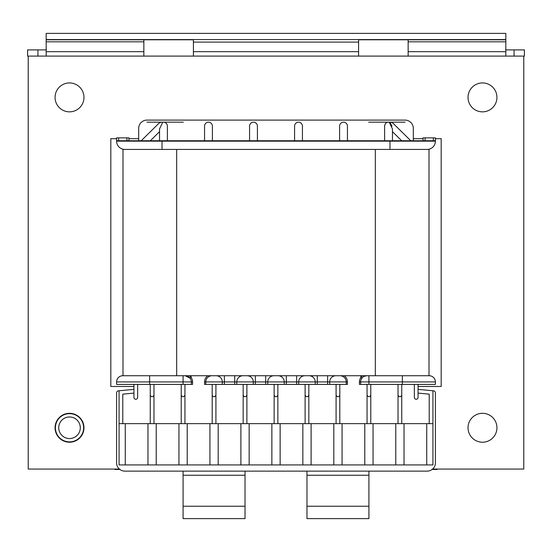 <?xml version="1.0" encoding="UTF-8"?>
<svg xmlns="http://www.w3.org/2000/svg" width="552" height="552" viewBox="0 0 552 552"><rect width="100%" height="100%" fill="white"/><g stroke="black" fill="none" stroke-linecap="round" stroke-linejoin="round"><path stroke-width="0.83" d="M368.915 506.232L306.974 506.232L306.974 518.618L368.915 518.618L368.915 471.125M245.026 506.232L183.085 506.232L183.085 518.618L245.026 518.618L245.026 471.125M114.94 469.062L114.94 469.476L119.901 469.476M432.099 469.476L437.06 469.476L437.06 469.062M306.974 471.125L306.974 506.232M368.915 475.258L306.974 475.258M183.085 471.125L183.085 506.232M245.026 475.258L183.085 475.258M45.802 49.901L46.182 49.521L45.802 49.901L37.922 49.901L37.922 56.097M505.818 49.521L506.198 49.901L505.818 49.521M119.391 469.062L28.221 469.062L28.221 56.097L27.6 56.097L27.6 49.901L37.922 49.901M408.149 39.785L408.149 41.821L505.818 41.821L505.818 55.883L506.198 56.097M514.078 56.097L514.078 49.901L506.198 49.901M505.818 41.821L505.818 33.382L46.182 33.382L46.182 39.785L193.407 39.785L193.407 56.097M514.078 49.901L524.4 49.901L524.4 56.097L523.779 56.097L523.779 469.062L432.609 469.062M408.149 41.821L408.149 56.097M358.593 56.097L358.593 39.785L505.818 39.785M505.818 39.578L46.182 39.578M45.802 56.097L46.182 55.883L46.182 41.821L143.851 41.821L143.851 39.785M46.182 39.785L46.182 41.821M143.851 56.097L143.851 41.821M429.007 375.733L429.007 149.426L427.144 149.426A8.259 8.259 0 0 0 435.404 141.167L435.404 137.862L423.018 137.862L423.018 140.753M116.596 381.929L149.633 381.929L149.633 384.406L116.596 384.406L116.596 381.929A6.196 6.196 0 0 1 122.792 375.733L335.878 375.733A6.196 6.196 0 0 0 329.689 381.929A6.196 6.196 0 0 1 335.878 375.733A6.196 6.196 0 0 0 329.689 381.929A6.196 6.196 0 0 1 335.878 375.733L429.208 375.733A6.196 6.196 0 0 1 435.404 381.929L435.404 384.406L360.656 384.406L360.656 381.929A6.196 6.196 0 0 1 366.852 375.733L364.444 376.222M427.144 149.426L122.992 149.426L122.992 375.733M429.208 423.639L429.208 394.156L418.064 393.093L418.064 397.378L418.064 384.406L418.064 389.36L432.927 390.775L432.927 423.639L280.133 423.639L280.133 464.936L249.159 464.936L249.159 423.639L280.133 423.639M423.018 138.69L413.31 138.69L413.31 140.753L413.31 128.361A8.259 8.259 0 0 0 405.051 120.101L146.949 120.101A8.259 8.259 0 0 0 138.69 128.361L138.69 140.753L138.69 138.69L128.982 138.69M162.019 149.426L162.019 141.167L116.596 141.167A8.259 8.259 0 0 0 124.855 149.426A8.259 8.259 0 0 1 116.596 141.167L116.596 140.753L435.404 140.753M146.949 122.171L162.026 122.171M163.468 122.171L183.292 122.171M167.387 126.208L167.387 140.753L167.387 126.208A4.036 3.926 -90 0 0 162.757 122.233A4.726 3.926 -44.7 0 0 158.472 123.717L141.222 140.753M212.403 140.753L212.403 126.208A4.036 3.926 -90 0 0 208.477 122.171A4.036 3.926 -90 0 0 204.557 126.208L204.557 140.753M257.418 140.753L257.418 126.208A4.036 3.926 -90 0 0 253.492 122.171A4.036 3.926 -90 0 0 249.573 126.208L249.573 140.753M294.582 140.753L294.582 126.208A4.036 3.926 -90 0 1 298.508 122.171A4.036 3.926 -90 0 1 302.427 126.208L302.427 140.753L302.427 126.208M339.597 140.753L339.597 126.208A4.036 3.926 -90 0 1 343.523 122.171A4.036 3.926 -90 0 1 347.443 126.208L347.443 140.753M384.613 126.208L384.613 140.753L384.613 126.208A4.036 3.926 -90 0 1 389.243 122.233A4.726 3.926 -135.3 0 1 393.528 123.717L410.778 140.753M315.233 384.406L298.715 384.406L298.715 381.929L315.233 381.929A6.196 6.196 0 0 0 309.037 375.733A6.196 6.196 0 0 1 315.233 381.929L315.233 384.406L329.689 384.406L329.689 381.929A6.196 6.196 0 0 1 335.878 375.733M405.051 122.171L389.974 122.171M388.532 122.171L368.708 122.171M362.429 375.733L360.863 377.52L361.864 378.258L362.395 377.623M362.195 377.844L361.864 378.258A6.196 6.196 0 0 1 362.636 377.389L362.422 377.596M363.057 377.03A6.196 6.196 0 0 1 366.852 375.733A6.196 6.196 0 0 0 363.057 377.03L363.278 376.871M368.915 384.406L368.915 381.929L359.421 381.929L359.421 384.406L360.656 384.406M347.443 381.929L346.207 381.929A6.196 6.196 0 0 0 340.011 375.733A6.196 6.196 0 0 1 346.207 381.929L346.207 384.406L347.443 384.406L347.443 381.929A7.431 7.431 0 0 0 344.117 375.733M432.927 390.775L433.534 390.837A2.063 2.063 0 0 1 435.404 392.886L435.404 462.866A8.259 8.259 0 0 1 427.144 471.125L124.855 471.125L427.144 471.125M126.919 140.753L126.919 137.862L116.596 137.862L116.596 140.753M126.919 137.862L128.982 137.862L128.982 140.753M222.311 384.406L204.557 384.406L204.557 381.929L222.311 381.929A6.196 6.196 0 0 0 216.122 375.733A6.196 6.196 0 0 1 222.311 381.929A6.196 6.196 0 0 0 216.122 375.733A6.196 6.196 0 0 1 222.311 381.929L222.311 384.406L224.381 384.406L224.381 381.929L222.311 381.929M122.792 423.639L122.792 394.156L133.936 393.093L133.936 397.378L133.936 384.406L133.936 386.469L110.814 386.469L110.814 138.69L116.596 138.69M133.936 397.378A1.891 1.856 -90 0 0 135.799 399.268A1.891 1.856 -90 0 0 137.655 397.378L137.655 384.406L137.655 397.378M133.936 393.093L133.936 389.36L119.073 390.775L119.073 423.639L249.159 423.639M124.855 471.125A8.259 8.259 0 0 1 116.596 462.866L116.596 392.886A2.063 2.063 0 0 1 118.466 390.837L119.073 390.775M274.144 423.639L274.144 384.406M133.936 389.36L133.936 386.469M246.889 423.639L246.889 384.406M243.17 423.639L243.17 384.406M215.915 423.639L215.915 384.406M212.196 423.639L212.196 384.406M184.941 423.639L184.941 384.406M181.222 423.639L181.222 384.406M153.967 423.639L153.967 384.406M150.254 423.639L150.254 384.406M271.867 423.639L271.867 464.936M218.185 423.639L218.185 464.936L249.159 464.936M240.9 423.639L240.9 464.936M187.211 423.639L187.211 464.936L218.185 464.936M209.926 423.639L209.926 464.936M156.237 423.639L156.237 464.936L187.211 464.936M178.952 423.639L178.952 464.936M125.269 423.639L125.269 464.936L156.237 464.936M147.977 423.639L147.977 464.936M125.269 464.936L119.073 464.936L119.073 423.639M432.927 423.639L432.927 464.936L280.133 464.936M418.064 397.378A1.891 1.856 -90 0 1 416.201 399.268A1.891 1.856 -90 0 1 414.345 397.378L414.345 384.406L414.345 397.378M162.73 122.247L159.542 128.954L159.542 140.753M277.856 423.639L277.856 384.406M274.144 395.267C275.379 397.226 276.621 397.226 277.856 395.267M243.17 395.267C244.405 397.226 245.647 397.226 246.889 395.267M215.915 395.267C214.673 397.226 213.438 397.226 212.196 395.267M184.941 395.267C183.699 397.226 182.464 397.226 181.222 395.267M153.967 395.267C152.731 397.226 151.489 397.226 150.254 395.267M189.605 377.623L190.136 378.258L185.23 375.733M253.285 381.929A6.196 6.196 0 0 0 247.089 375.733A6.196 6.196 0 0 1 253.285 381.929A6.196 6.196 0 0 0 247.089 375.733A6.196 6.196 0 0 1 253.285 381.929L253.285 384.406L255.348 384.406L255.348 381.929L224.381 381.929L224.381 375.733M188.57 376.761L189.019 377.092M190.136 378.258A6.196 6.196 0 0 0 187.107 376.05A6.196 6.196 0 0 1 190.136 378.258L191.061 377.402M186.783 375.953A6.196 6.196 0 0 0 185.148 375.733A6.196 6.196 0 0 1 191.344 381.929A6.196 6.196 0 0 0 185.148 375.733A6.196 6.196 0 0 1 186.783 375.953M189.571 375.733L191.137 377.52L191.137 375.733M192.579 381.929L192.579 384.406L191.344 384.406L191.344 381.929L192.579 381.929A7.431 7.431 0 0 0 191.137 377.52M149.633 384.406L191.344 384.406M255.348 384.406L284.259 384.406L284.259 381.929L298.715 381.929A6.196 6.196 0 0 1 304.911 375.733A6.196 6.196 0 0 0 298.715 381.929A6.196 6.196 0 0 1 304.911 375.733A6.196 6.196 0 0 0 298.715 381.929M284.259 384.406L298.715 384.406M389.243 122.233L392.458 128.954L392.458 140.753M346.207 384.406L329.689 384.406M418.064 393.093L418.064 389.36M398.033 423.639L398.033 384.406M398.033 395.267C399.268 397.226 400.51 397.226 401.746 395.267L401.746 384.406M401.746 423.639L401.746 395.267M370.778 423.639L370.778 384.406M367.059 423.639L367.059 384.406M302.841 423.639L302.841 464.936M333.815 423.639L333.815 464.936M311.1 423.639L311.1 464.936M364.789 423.639L364.789 464.936M342.074 423.639L342.074 464.936M395.763 423.639L395.763 464.936M373.048 423.639L373.048 464.936M426.731 423.639L426.731 464.936M404.023 423.639L404.023 464.936M390.188 122.91L391.989 126.166M308.83 423.639L308.83 395.267C307.595 397.226 306.353 397.226 305.111 395.267L305.111 384.406M308.83 395.267L308.83 384.406M305.111 423.639L305.111 395.267M336.085 423.639L336.085 395.267C337.327 397.226 338.562 397.226 339.804 395.267L339.804 384.406M336.085 395.267L336.085 384.406M339.804 423.639L339.804 395.267M367.059 395.267C368.301 397.226 369.536 397.226 370.778 395.267M224.381 384.406L253.285 384.406M267.741 384.406L267.741 381.929L284.259 381.929A6.196 6.196 0 0 0 278.063 375.733A6.196 6.196 0 0 1 284.259 381.929M205.792 384.406L205.792 381.929A6.196 6.196 0 0 1 211.989 375.733A6.196 6.196 0 0 0 205.792 381.929M236.767 381.929A6.196 6.196 0 0 1 242.963 375.733A6.196 6.196 0 0 0 236.767 381.929L236.767 384.406M267.741 381.929A6.196 6.196 0 0 1 273.937 375.733A6.196 6.196 0 0 0 267.741 381.929L255.348 381.929L255.348 375.733M28.221 56.097L523.779 56.097M435.404 138.69L441.186 138.69L441.186 386.469L418.064 386.469M55.062 427.765A14.455 14.455 0 0 1 76.742 415.249A14.455 14.455 0 0 1 76.742 440.282A14.455 14.455 0 0 1 55.062 427.765M468.027 427.765A14.455 14.455 0 0 1 489.714 415.249A14.455 14.455 0 0 1 489.714 440.282A14.455 14.455 0 0 1 468.027 427.765M468.027 97.394A14.455 14.455 0 0 1 489.714 84.877A14.455 14.455 0 0 1 489.714 109.91A14.455 14.455 0 0 1 468.027 97.394M55.062 97.394A14.455 14.455 0 0 1 76.742 84.877A14.455 14.455 0 0 1 76.742 109.91A14.455 14.455 0 0 1 55.062 97.394M66.337 441.524A14.124 14.124 0 0 0 83.276 430.946A14.124 14.124 0 0 0 72.698 414.007A14.124 14.124 0 0 0 55.759 424.585A14.124 14.124 0 0 0 66.337 441.524M80.026 430.194A10.792 10.792 0 0 0 71.946 417.257A10.792 10.792 0 0 0 59.002 425.337A10.792 10.792 0 0 0 67.089 438.274A10.792 10.792 0 0 0 80.026 430.194M505.818 51.681L408.149 51.681M193.407 42.097L358.593 42.097M143.851 51.681L46.182 51.681M358.593 51.681L193.407 51.681M176.681 375.733L176.681 149.426M375.319 149.426L375.319 375.733M327.619 384.406L327.619 381.929L346.207 381.929M360.863 375.733L360.863 377.52A7.431 7.431 0 0 0 359.421 381.929M361.864 378.258A6.196 6.196 0 0 1 362.636 377.389M360.656 381.929A6.196 6.196 0 0 1 366.852 375.733M433.341 140.753L433.341 137.862M425.081 140.753L425.081 137.862M118.659 140.753L118.659 137.862M207.883 375.733A7.431 7.431 0 0 0 204.557 381.929M150.344 140.753L159.542 131.666M389.981 149.426L389.981 141.167L435.404 141.167M162.019 140.753L162.019 141.167L389.981 141.167L389.981 140.753M286.322 384.406L286.322 375.733M296.652 384.406L296.652 375.733M317.296 384.406L317.296 381.929L327.619 381.929L327.619 375.733M435.404 381.929L402.367 381.929L402.367 384.406M402.367 375.733L402.367 381.929L368.915 381.929L368.915 375.733M315.233 381.929L317.296 381.929L317.296 375.733M401.656 140.753L392.458 131.666M183.085 384.406L183.085 381.929L191.344 381.929M149.633 375.733L149.633 381.929L183.085 381.929L183.085 375.733M234.703 375.733L234.703 384.406M265.678 375.733L265.678 384.406"/></g></svg>
